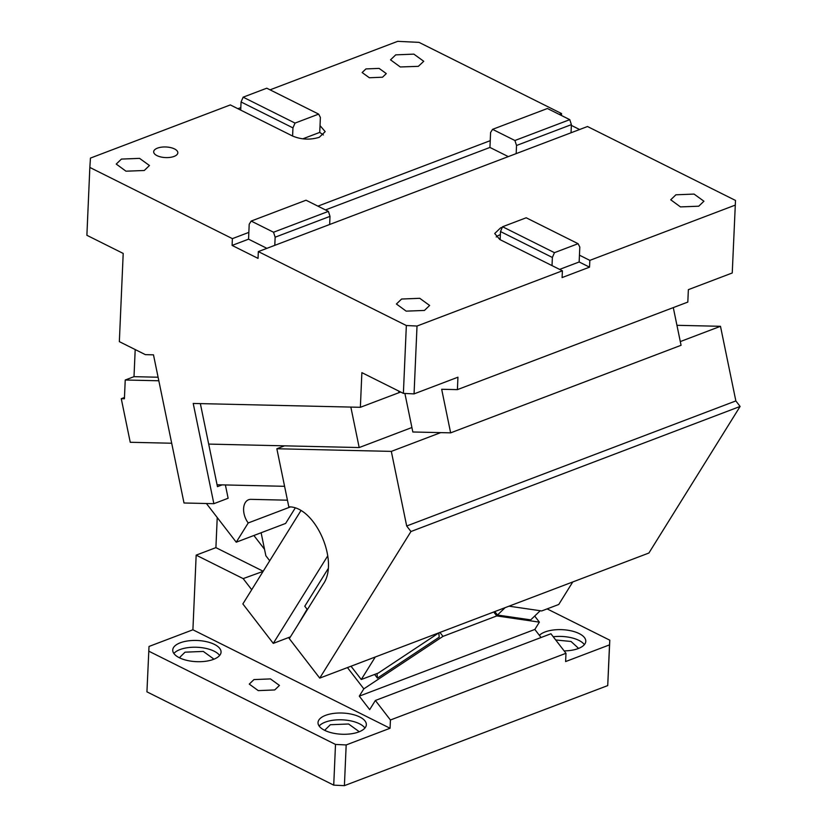 <?xml version="1.0" encoding="UTF-8"?>
<svg xmlns="http://www.w3.org/2000/svg" width="827" height="827" viewBox="0 0 827 827"><rect width="100%" height="100%" fill="white"/><g stroke="black" fill="none" stroke-linecap="round" stroke-linejoin="round"><path stroke-width="1.24" d="M251.708 589.703L243.159 578.611L196.164 555.144L192.908 629.781L149.015 646.456L146.937 691.848L333.726 785.143L344.404 785.65L346.182 744.941L335.504 744.434L148.715 651.138M196.164 555.144L215.909 547.639L217.232 517.526M264.526 549.293L253.889 535.493M541.054 637.514L534.842 629.44L539.38 622.142L534.687 616.053M534.842 629.44L359.29 696.148L369.679 709.628L375.375 700.469L550.927 633.761L565.978 653.289L565.616 661.559L609.509 644.874L609.809 640.201L547.123 608.889M564.138 650.901A24.179 10.596 2.5 0 0 578.228 648.554A24.179 10.596 2.5 0 0 585.785 641.307A24.179 10.596 2.5 0 0 571.395 630.898A24.179 10.596 2.5 0 0 545.024 631.962A24.179 10.596 2.5 0 0 539.38 635.332M609.809 640.201L607.731 685.593L344.404 785.65M346.182 744.941L390.065 728.256L192.908 629.781M274.729 689.945L258.251 690.617L249.258 684.105L253.972 679.587L270.46 678.915L279.454 685.428L274.729 689.945M358.784 731.936A24.179 10.596 2.5 0 0 366.34 724.7A24.179 10.596 2.5 0 0 351.951 714.28A24.179 10.596 2.5 0 0 325.58 715.345A24.179 10.596 2.5 0 0 318.023 722.581A24.179 10.596 2.5 0 0 332.413 733.001A24.179 10.596 2.5 0 0 358.784 731.936M213.511 659.367A24.179 10.596 2.5 0 0 221.057 652.131A24.179 10.596 2.5 0 0 206.667 641.721A24.179 10.596 2.5 0 0 180.296 642.786A24.179 10.596 2.5 0 0 172.74 650.022A24.179 10.596 2.5 0 0 187.129 660.432A24.179 10.596 2.5 0 0 213.511 659.367M375.375 700.469L390.427 719.997L390.065 728.256M359.29 696.148L363.828 688.85L347.433 667.575M289.367 638.558L288.602 637.565M263.11 571.374L243.159 578.611M262.903 571.106L215.909 547.639M494.794 611.577L497.461 615.03L530.717 619.878L540.227 610.729M539.38 622.142L496.769 615.929L493.729 611.99M363.828 688.85L442.972 636.376L496.769 615.929M565.978 653.289L390.427 719.997M607.731 685.593L609.509 644.874M584.358 644.646A24.179 10.596 2.5 0 0 553.242 636.759M333.726 785.143L335.504 744.434M180.1 658.106L179.997 657.134L184.969 652.245A16.623 7.288 -177.5 0 1 185.196 652.162L203.318 651.428L213.211 658.592L213.025 659.543M325.383 730.675L325.28 729.703L330.252 724.814A16.623 7.288 -177.5 0 1 330.469 724.721L348.601 723.997L358.494 731.151L358.308 732.112M555.723 639.984L571.023 641.463L577.939 647.768L577.742 648.73M364.914 728.029A24.179 10.596 2.5 0 0 325.28 722.136A24.179 10.596 2.5 0 0 319.15 726.034M219.641 655.47A24.179 10.596 2.5 0 0 180.007 649.567A24.179 10.596 2.5 0 0 173.866 653.475M374.61 674.439L377.443 678.119L439.209 637.162L438.817 632.913M442.972 636.376L439.933 632.428M497.461 615.03L505.121 607.659M377.443 678.119L377.019 673.529M365.927 68.92L362.143 72.538L369.338 77.748L382.529 77.211L386.302 73.593L379.107 68.393L365.927 68.92M89.843 167.436L86.887 235.292L123.202 253.434L119.346 341.644L145.387 354.649L153.481 354.835L184.007 502.992L213.862 503.684L193.218 403.452L360.365 407.297L361.875 372.646L403.38 393.383L406.346 325.528L258.334 251.594L258.034 258.375L232.098 245.423L248.555 239.168L248.844 232.387L232.387 238.641L89.843 167.436L90.443 158.091L230.33 104.926L292.593 136.031C301.286 139.66 310.187 140.073 319.284 137.292L325.187 131.638L320.028 125.601L320.38 117.465L318.664 114.116L266.77 88.2L243.148 97.172L241.07 101.969L292.954 127.885L295.032 123.089L318.664 114.116M508.295 156.613L489.935 147.444L490.235 140.662L317.899 206.14M270.057 89.833L397.663 41.35L419.01 42.363L561.554 113.557L559.279 114.426M144.26 170.496L149.449 165.514L139.556 158.36L121.424 159.084L116.235 164.066L125.983 171.189L144.26 170.496M418.338 66.346L423.755 61.291L413.862 54.127L395.73 54.861L390.53 59.833L400.278 66.966L418.338 66.346M174.063 156.427A12.095 5.303 2.5 0 0 177.836 152.809A12.095 5.303 2.5 0 0 170.641 147.599A12.095 5.303 2.5 0 0 157.45 148.136A12.095 5.303 2.5 0 0 153.677 151.755A12.095 5.303 2.5 0 0 160.872 156.965A12.095 5.303 2.5 0 0 174.063 156.427M135.194 349.563L134.005 376.667L125.228 380.007L124.412 398.779L121.269 398.707L124.463 397.487M232.387 238.641L232.098 245.423M240.822 107.613L237.918 108.719M735.503 200.444L732.246 272.982L735.503 200.444L587.49 126.521L571.033 132.775L571.395 124.629L569.772 119.657L514.911 140.507L492.561 129.343L490.587 132.516L490.235 140.662M561.554 113.557L561.471 115.511M571.354 125.394L579.613 129.519M248.844 232.387L249.206 224.241L251.181 221.067L273.53 232.232L275.143 237.194L274.791 245.34L571.033 132.775M489.935 147.444L325.487 209.934M323.378 134.956L319.729 132.392L320.028 125.601M240.709 110.115L241.07 101.969M292.593 136.031L292.954 127.885M125.228 380.007L158.825 380.771M171.696 443.231L130.242 442.28L121.269 398.707M440.698 432.624L391.316 451.387L276.849 448.751L284.529 445.836L208.683 444.089L359.187 447.552L411.908 427.518M350.844 407.08L359.187 447.552M134.005 376.667L158.091 377.226M266.904 248.338L248.555 239.168M225.389 484.953L228.128 498.257L213.862 503.684M200.351 403.617L217.46 486.658L222.143 484.87M400.692 392.029L360.365 407.297M404.889 393.456L412.828 431.983L450.643 432.852L441.67 389.269L457.403 389.631L457.941 377.205L414.058 393.89L417.015 326.034L406.346 325.528M403.38 393.383L414.058 393.89M589.827 260.371L589.537 267.152L579.158 261.973L579.448 255.181L589.827 260.371L735.213 205.127M258.334 251.594L274.791 245.34M417.015 326.034L562.401 270.791L499.859 239.551L494.701 233.514L500.604 227.859L502.34 227.28M698.743 206.202L703.932 201.23L694.049 194.076L675.907 194.8L670.718 199.783L680.466 206.905L698.743 206.202M424.437 310.435L429.627 305.463L419.744 298.299L401.602 299.033L396.412 304.005L406.16 311.138L424.437 310.435M732.246 272.982L688.364 289.657L687.816 302.082L457.403 389.631M329.653 224.499L330.004 216.354L328.391 211.381L306.042 200.217L251.181 221.067M516.172 153.615L516.534 145.48L514.911 140.507M569.772 119.657L547.422 108.502L492.561 129.343M302.775 138.833L319.729 132.392M243.148 97.172L295.032 123.089M673.292 307.603L681.066 345.293L450.643 432.852M589.537 267.152L562.102 277.572L562.401 270.791M571.395 124.629L516.534 145.48M330.004 216.354L275.143 237.194M500.139 239.696L500.49 231.55L552.374 257.466L554.452 252.669L578.083 243.696L526.199 217.78L502.568 226.753L554.452 252.669M552.022 265.601L552.374 257.466M500.356 234.63A18.897 8.28 2.5 0 0 500.304 234.651A18.897 8.28 2.5 0 0 496.21 236.977M579.448 255.181L579.81 247.046L578.083 243.696M328.391 211.381L273.53 232.232M559.61 269.395L579.158 261.973M500.49 231.55L502.568 226.753M676.941 325.311L720.482 326.303L680.29 341.582M720.482 326.303L735.854 400.919L406.688 525.993L391.316 451.387M410.957 531.523L319.729 678.109L648.895 553.025L740.113 406.45L410.957 531.523L406.688 525.993M740.113 406.45L735.854 400.919M319.729 678.109L289.316 638.64L323.171 584.234C339.618 561.523 315.066 506.227 288.819 506.858L276.849 448.751M217.067 484.756L284.591 486.307M206.419 503.509L236.243 542.202L248.224 522.953A15.113 9.521 69.2 0 1 248.607 499.746A15.113 9.521 69.2 0 1 250.984 499.353L287.445 500.19M236.243 542.202L285.615 523.439L295.146 508.129M261.115 532.743L265.86 555.754L269.716 560.758M351.01 666.221L361.265 679.515L378.301 673.044L439.023 632.779M307.375 609.613L304.77 606.232L328.019 568.873M361.265 679.515L375.272 657M290.411 636.873L273.272 643.385L327.761 555.827M307.086 609.241L297.999 624.695M300.842 510.755L242.859 603.927L273.272 643.385M248.224 522.953L290.246 506.992M509.018 606.181L541.716 610.946L558.752 604.475L572.77 581.95M398.759 392.711L398.831 391.109"/></g></svg>
